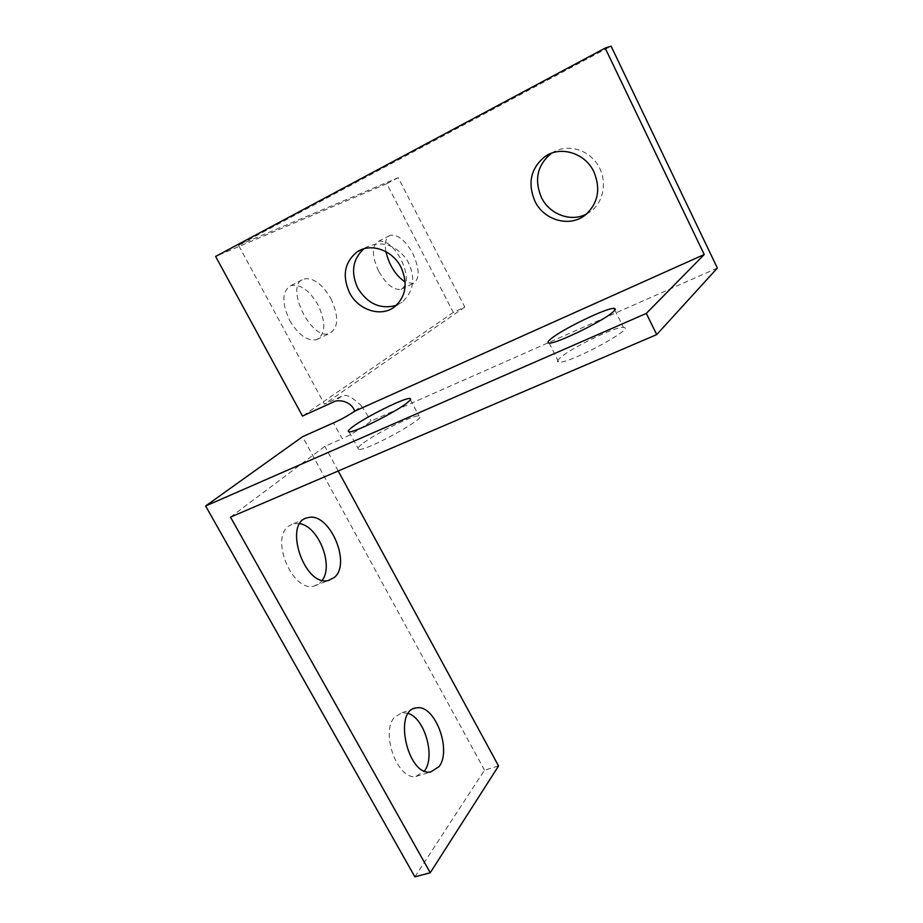 <?xml version="1.0" encoding="UTF-8"?>
<svg xmlns="http://www.w3.org/2000/svg" width="923" height="923" viewBox="0 0 923 923"><rect width="100%" height="100%" fill="white"/><g stroke="black" fill="none" stroke-linecap="round" stroke-linejoin="round"><path stroke-width="0.69" stroke-dasharray="4.62 3.46" d="M354.79 411.139L361.435 405.912C351.975 396.705 345.364 393.51 341.591 396.313L324.435 404.136L238.538 245.23L611.072 46.15M717.367 268.062L371.127 421.003C365.958 425.399 350.59 435.102 342.318 438.679L333.353 422.93M361.435 405.912L371.127 421.003M396.348 305.351L402.082 302.225C414.485 290.78 416.019 276.462 406.674 259.271C394.386 244.03 380.657 240.165 365.485 247.664L363.87 248.806M586.474 214.055L591.516 210.79C604.773 200.406 607.449 178.647 596.985 163.602C586.682 148.43 565.695 143.688 551.677 153.149M238.538 245.23L398.205 177.678L464.823 307.047L453.331 312.436L386.795 183.7L215.613 256.432M398.205 177.678L386.795 183.7M414.865 876.85L484.517 770.151L498.558 765.963M230.508 517.122L324.838 446.363L342.318 438.679M559.661 358.309C557.169 360.651 556.881 361.931 558.784 362.162C568.73 364.17 637.089 327.353 623.452 327.411C616.114 326.004 569.353 348.698 559.661 358.309M361.689 444.332C357.732 447.482 356.705 449.189 358.609 449.443C366.996 451.139 430.683 415.638 418.973 415.915C413.331 414.762 374.046 434.26 361.689 444.332M338.222 470.995L324.838 446.363M464.823 307.047L324.435 404.136M385.872 251.644C384.395 242.714 385.872 237.269 390.291 235.319C397.732 234.177 405.22 240.211 412.731 253.421C419.85 269.066 419.965 279.081 413.077 283.499L405.151 282.023M330.861 298.556C339.053 316.404 338.614 328.023 329.534 333.434C310.763 341.325 283.799 284.284 303.886 278.988C313.243 277.373 322.242 283.892 330.861 298.556M453.331 312.436L302.513 416.077M378.811 271.466C386.391 284.526 393.844 290.457 401.159 289.28C408.151 284.826 408.104 274.812 401.009 259.248C393.486 246.106 385.964 240.142 378.442 241.33C371.565 245.76 371.692 255.809 378.811 271.466M289.707 320.5C298.406 334.922 307.336 341.337 316.497 339.722C325.692 334.264 326.211 322.658 318.043 304.902C309.424 290.33 300.39 283.892 290.93 285.576C281.93 291.01 281.527 302.652 289.707 320.5M484.517 770.151L302.513 436.729M408.37 713.444L402.116 712.648L394.502 717.24C380.241 732.4 397.478 780.304 415.904 776.462L424.465 770.993M299.917 523.653L293.583 523.641L288.564 526.145C269.954 538.928 292.718 592.531 313.993 586.105L320.039 582.932L322.3 580.267M341.591 396.313L333.076 402.163M349.125 431.849L358.609 449.443M410.412 399.717L418.973 415.915M549.116 343.068L558.784 362.162M614.833 310.024L623.452 327.411M585.62 214.759L591.516 210.79M394.306 307.024L402.082 302.225M361.989 249.429L365.485 247.664M313.993 586.105L328.519 580.463M293.583 523.641L307.913 517.688M415.904 776.462L430.66 771.986M402.116 712.648L416.608 707.883M401.159 289.28L413.077 283.499M378.442 241.33L390.291 235.319M316.497 339.722L329.534 333.434M290.93 285.576L303.886 278.988"/><path stroke-width="1.38" d="M704.237 254.529L354.79 411.139C347.856 415.777 340.714 419.711 333.353 422.93L302.513 436.729L205.633 505.989L414.865 876.85L430.245 872.754L230.508 517.122L656.715 334.599L717.367 268.062L611.072 46.15L605.165 48.088L704.237 254.529L646.308 313.416L205.633 505.989M407.17 402.797C395.759 412.108 354.259 432.864 349.125 431.849C347.267 431.699 348.352 430.106 352.39 427.037C364.954 417.3 404.297 397.709 409.766 398.505C411.531 398.609 410.666 400.04 407.17 402.797M613.541 311.466C605.188 320.096 555.727 344.325 549.116 343.068C547.258 342.952 547.604 341.764 550.154 339.514C560.076 330.296 606.919 307.463 614.037 308.409C615.756 308.49 615.595 309.517 613.541 311.466M363.87 248.806C352.644 259.144 350.602 272.239 357.732 288.068C367.654 303.921 380.53 309.678 396.348 305.351M551.677 153.149L551.343 153.38C537.359 164.871 534.036 179.524 541.351 197.337C549.427 214.39 570.945 222.455 586.474 214.055M605.165 48.088L215.613 256.432L302.513 416.077L333.076 402.163C337.645 399.174 350.705 400.455 354.79 411.139M593.939 171.92C600.885 188.961 598.116 203.245 585.62 214.759C570.149 227.796 543.982 220.609 534.867 201.099C527.437 183.077 530.771 168.251 544.893 156.622C560.411 145.349 585.228 152.964 593.939 171.92M400.997 267.22C408.139 283.626 405.912 296.894 394.306 307.024C380.864 317.466 358.228 310.093 349.494 292.66C341.971 275.642 344.544 262.028 357.236 251.829C370.688 242.507 392.552 250.098 400.997 267.22M338.222 470.995L498.558 765.963L430.245 872.754M439.013 766.667L430.66 771.986C407.251 776.231 392.933 709.06 416.608 707.883C434.606 703.972 452.212 750.018 439.013 766.667M334.495 577.325L328.519 580.463C304.025 587.351 282.634 521.61 307.913 517.688C328.807 511.261 351.801 562.961 334.495 577.325M405.151 282.023C395.713 275.585 389.287 265.455 385.872 251.644M424.465 770.993C435.633 756.733 424.857 718.671 408.37 713.444M322.3 580.267C333.757 565.118 318.539 526.687 299.917 523.653M656.715 334.599L646.308 313.416M409.766 398.505L410.412 399.717M614.037 308.409L614.833 310.024M544.893 156.622L551.343 153.38M357.236 251.829L361.989 249.429"/></g></svg>
